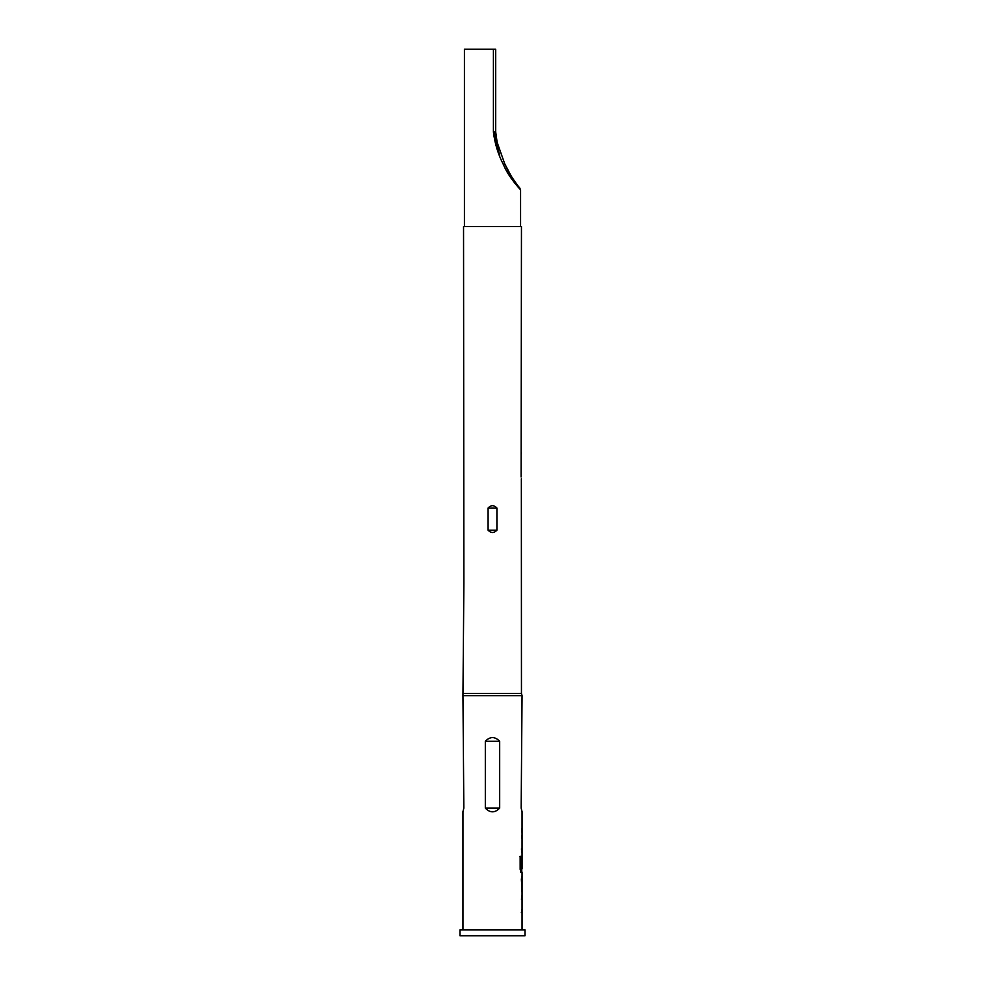 <?xml version="1.0" encoding="UTF-8"?>
<svg xmlns="http://www.w3.org/2000/svg" width="985" height="985" viewBox="0 0 985 985"><rect width="100%" height="100%" fill="white"/><g stroke="black" fill="none" stroke-linecap="round" stroke-linejoin="round"><path stroke-width="1.48" d="M520.572 226.55L520.572 189.859C520.375 189.539 508.592 177.423 503.397 164.569C498.127 154.374 494.802 143.514 493.411 131.99L493.411 49.25L495.701 49.25L495.701 132.101M525.005 929.84L459.995 929.84L459.995 935.75L525.005 935.75L525.005 929.84M496.92 508.014L496.92 530.176C493.977 533.267 491.022 533.267 488.08 530.176L488.08 508.014C491.01 504.923 493.965 504.923 496.92 508.014L488.08 508.014M521.114 476.986L521.459 226.55L463.541 226.55L463.886 583.366L462.95 695.644L522.05 695.644L521.459 693.44L463.541 693.44M521.348 478.821L521.459 693.44M493.411 49.25L464.427 49.25L464.427 226.55M485.322 808.131C490.111 813.044 494.901 813.044 499.678 808.131L499.678 741.274C494.889 736.361 490.099 736.361 485.322 741.274L485.322 808.131L499.678 808.131M522.05 929.84L522.05 872.279L521.053 872.279L520.166 869.386L520.154 856.359L521.102 856.359L521.102 868.635L522.05 868.832L522.05 811.64L521.163 808.131L522.05 695.644M462.95 929.84L462.95 811.64L463.837 808.131L462.95 695.644M521.976 835.477L521.755 836.302M521.755 851.274L521.976 852.124M522.05 855.645L521.755 856.47M521.755 871.454L522.05 872.279M521.619 878.891L522.001 889.32L522.05 878.891M521.964 895.931L521.755 896.744M521.755 911.765L522.05 912.566M521.324 899.034L522.05 899.034M522.05 849.021L521.311 849.021M519.551 187.778L520.572 189.859L516.559 185.254M499.727 155.765L493.953 131.99M521.114 454.824L521.397 452.817M503.397 164.569L504.702 163.732L509.097 172.929L516.177 183.53M519.883 856.359L520.819 856.359L521.151 868.844M520.757 872.279L521.976 872.279M521.681 858.612L521.988 867.416M521.324 878.891L522.001 889.32M521.324 912.566L521.964 912.566M499.678 741.274L485.322 741.274M488.08 530.176L496.92 530.176M493.411 131.99L495.701 131.99L497.142 142.357L504.702 163.732L511.72 177.214L518.048 185.931M496.625 140.202L498.287 146.322M498.841 148.009L499.444 149.782M520.006 188.32L518.122 186.017M512.114 177.805L504.702 163.732M521.755 831.956L521.755 828.865M521.755 852.124L521.755 849.021M521.755 838.58L521.755 835.477M521.755 872.279L521.755 868.832M521.755 858.403L521.755 856.396M521.755 891.647L521.755 889.32M521.755 878.891L521.755 876.551M521.755 912.566L521.755 909.463M521.755 899.034L521.755 895.931"/></g></svg>
